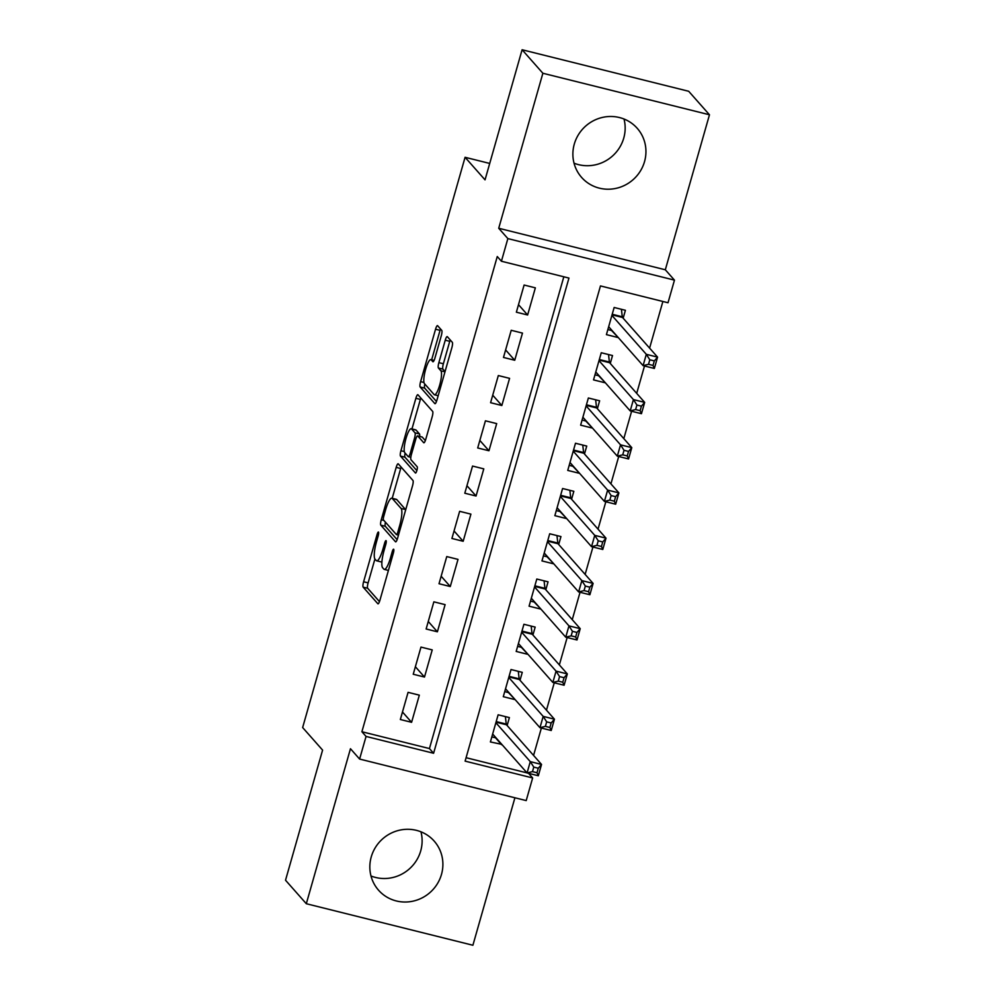 <?xml version="1.0" encoding="UTF-8"?>
<svg xmlns="http://www.w3.org/2000/svg" width="995" height="995" viewBox="0 0 995 995"><rect width="100%" height="100%" fill="white"/><g stroke="black" fill="none" stroke-linecap="round" stroke-linejoin="round"><path stroke-width="1.49" d="M378.51 532.101A3.271 0.721 -76 0 0 378.411 532.039A3.271 0.721 -76 0 0 377.055 534.564L363.61 581.764A4.664 1.032 -76 0 0 363.15 587.137L377.839 603.741A4.664 1.032 -76 0 0 377.976 603.828A4.664 1.032 -76 0 0 379.928 600.221L393.373 553.021A3.271 0.721 -76 0 0 393.684 549.265A3.271 0.721 -76 0 0 393.585 549.203A3.271 0.721 -76 0 0 392.229 551.727L390.488 557.847A14.937 3.284 -76 0 1 384.257 569.389A14.937 3.284 -76 0 1 383.821 569.103L382.602 567.722A14.937 3.284 -76 0 1 384.045 550.546L385.786 544.439A3.271 0.721 -76 0 0 386.097 540.683A3.271 0.721 -76 0 0 385.998 540.621A3.271 0.721 -76 0 0 384.642 543.146L382.901 549.252A14.937 3.284 -76 0 1 376.67 560.807A14.937 3.284 -76 0 1 376.234 560.521L375.015 559.14A14.937 3.284 -76 0 1 376.458 541.964L378.187 535.857A3.271 0.721 -76 0 0 378.51 532.101M624.002 119.014A37.101 35.783 -41.5 0 1 623.753 138.094A37.101 35.783 -41.5 0 1 574.04 163.192M574.289 144.101A37.101 35.783 138.5 0 0 581.615 177.421A37.101 35.783 138.5 0 0 617.161 188.092A37.101 35.783 138.5 0 0 644.536 161.6A37.101 35.783 138.5 0 0 637.21 128.28A37.101 35.783 138.5 0 0 601.664 117.609A37.101 35.783 138.5 0 0 574.289 144.101M420.96 831.808A37.101 35.783 -41.5 0 1 420.711 850.899A37.101 35.783 -41.5 0 1 370.998 875.986M371.247 856.906A37.101 35.783 138.5 0 0 378.573 890.226A37.101 35.783 138.5 0 0 414.107 900.898A37.101 35.783 138.5 0 0 441.481 874.406A37.101 35.783 138.5 0 0 434.168 841.073A37.101 35.783 138.5 0 0 398.622 830.415A37.101 35.783 138.5 0 0 371.247 856.906M441.295 335.725A4.664 1.032 -76 0 0 441.743 330.365L437.626 325.701A4.664 1.032 -76 0 0 437.489 325.614A4.664 1.032 -76 0 0 435.549 329.221L420.611 381.645A4.664 1.032 -76 0 0 420.164 387.005L434.852 403.622A4.664 1.032 -76 0 0 434.989 403.709A4.664 1.032 -76 0 0 436.929 400.102L451.867 347.678A4.664 1.032 -76 0 0 452.315 342.317L447.34 336.683A4.664 1.032 -76 0 0 447.203 336.596A4.664 1.032 -76 0 0 445.25 340.203L438.87 362.64A4.664 1.032 -76 0 0 438.409 368.001L440.885 370.799A12.487 2.749 -76 0 1 439.927 384.244A12.487 2.749 -76 0 1 434.479 394.791A12.487 2.749 -76 0 1 434.118 394.555L424.442 383.622A12.487 2.749 -76 0 1 425.4 370.165A12.487 2.749 -76 0 1 430.847 359.618A12.487 2.749 -76 0 1 431.208 359.854L432.825 361.683A4.664 1.032 -76 0 0 432.962 361.77A4.664 1.032 -76 0 0 434.902 358.163L441.295 335.725M501.418 261.237L507.86 238.601L674.461 280.13L668.018 302.754L600.47 285.926L465.113 761.125L532.648 777.953L526.206 800.589L359.605 759.061L366.06 736.437L433.596 753.265L568.953 278.065L501.418 261.237L497.264 256.536L361.894 731.735L366.06 736.437M359.605 759.061L350.464 748.725L306.311 903.721L285.528 880.227L322.591 750.106L302.642 727.544L465.075 157.297L485.038 179.859L522.101 49.75L542.872 73.257L498.719 228.265L507.86 238.601M398.274 463.857A4.664 1.032 -76 0 0 398.137 463.769A4.664 1.032 -76 0 0 396.184 467.376L381.259 519.8A4.664 1.032 -76 0 0 380.811 525.161L395.5 541.778A4.664 1.032 -76 0 0 395.637 541.865A4.664 1.032 -76 0 0 397.577 538.258L412.515 485.834A4.664 1.032 -76 0 0 412.962 480.473L398.274 463.857M400.935 450.723L415.873 398.298A4.664 1.032 -76 0 1 417.813 394.692A4.664 1.032 -76 0 1 417.95 394.779L432.638 411.395A4.664 1.032 -76 0 1 432.191 416.756L425.798 439.193A4.664 1.032 -76 0 1 423.845 442.8A4.664 1.032 -76 0 1 423.708 442.713L417.763 435.972A4.664 1.032 -76 0 0 417.626 435.885A4.664 1.032 -76 0 0 415.674 439.491L411.433 454.379A4.664 1.032 -76 0 0 410.985 459.74L417.191 466.754A3.271 0.721 -76 0 1 416.942 470.274A3.271 0.721 -76 0 1 415.512 473.035A3.271 0.721 -76 0 1 415.412 472.973L400.487 456.083A4.664 1.032 -76 0 1 400.935 450.723L404.331 451.568M522.101 49.75L688.689 91.279L709.472 114.773L542.872 73.257M306.311 903.721L472.899 945.25L514.912 797.779M617.795 337.031L611.527 330.477M623.156 318.201L625.407 310.291L614.151 307.48L606.415 334.631L617.684 337.442M604.898 382.279L598.629 375.737M610.271 363.461L612.522 355.538L601.266 352.74L593.53 379.891L604.786 382.702M592.013 427.539L585.732 420.984M597.373 408.721L599.624 400.798L588.368 397.988L580.632 425.151L591.888 427.949M579.115 472.799L572.846 466.245M584.475 453.981L586.739 446.058L575.483 443.248L567.747 470.411L579.003 473.21M566.23 518.059L559.949 511.505M571.59 499.229L573.841 491.319L562.585 488.508L554.849 515.659L566.105 518.47M553.332 563.307L547.063 556.765M558.692 544.489L560.956 536.566L549.7 533.768L541.964 560.919L553.22 563.73M540.447 608.567L534.166 602.025M545.807 589.749L548.058 581.826L536.803 579.028L529.066 606.179L540.322 608.977M527.549 653.827L521.28 647.272M532.91 635.009L535.173 627.086L523.917 624.275L516.181 651.439L527.437 654.237M514.664 699.087L508.383 692.532M520.024 680.269L522.275 672.346L511.02 669.536L503.283 696.687L514.539 699.497M408.074 692.346L400.338 719.509L411.594 722.308L419.33 695.157L408.074 692.346M420.972 647.098L413.236 674.249L424.492 677.048L432.228 649.897L420.972 647.098M433.857 601.838L426.134 628.989L437.39 631.8L445.113 604.637L433.857 601.838M446.755 556.578L439.019 583.729L450.275 586.54L458.011 559.389L446.755 556.578M459.64 511.318L451.917 538.469L463.172 541.28L470.909 514.129L459.64 511.318M472.538 466.058L464.802 493.221L476.058 496.02L483.794 468.869L472.538 466.058M485.436 420.81L477.699 447.961L488.955 450.76L496.692 423.609L485.436 420.81M498.321 375.55L490.585 402.701L501.841 405.512L509.577 378.349L498.321 375.55M511.219 330.29L503.482 357.441L514.738 360.252L522.474 333.101L511.219 330.29M361.894 731.735L429.442 748.563L563.829 276.784M527.624 314.992L535.36 287.841L524.104 285.03L516.368 312.194L527.624 314.992L518.507 304.681M533.569 755.429L541.367 728.054M546.466 710.169L554.265 682.794M559.352 664.909L567.15 637.534M572.249 619.661L580.048 592.274M585.135 574.401L592.933 547.026M598.032 529.141L605.831 501.766M610.918 483.881L618.716 456.506M623.815 438.633L631.614 411.246M636.7 393.373L644.499 365.986M649.598 348.113L662.881 301.473M466.083 757.705L527.002 772.891M507.127 725.517L509.39 717.594L498.134 714.796L490.398 741.947L501.766 744.347M489.714 163.441L465.075 157.297M498.719 228.265L665.319 269.782L709.472 114.773M665.319 269.782L674.461 280.13M528.556 773.326L532.648 777.953M429.442 748.563L433.596 753.265M501.654 744.757L495.498 737.793M411.594 722.308L402.478 711.997M424.492 677.048L415.375 666.737M437.39 631.8L428.26 621.477M450.275 586.54L441.158 576.229M463.172 541.28L454.056 530.969M476.058 496.02L466.941 485.709M488.955 450.76L479.839 440.449M501.841 405.512L492.724 395.202M514.738 360.252L505.622 349.942M376.67 560.807L381.172 561.926A14.937 3.284 -76 0 0 381.918 561.777M374.916 559.003L368.113 582.883A4.664 1.032 -76 0 0 367.652 588.256L379.468 601.614M385.438 522.176A4.664 1.032 -76 0 0 385.314 526.28L397.117 539.638M401.147 467.115A4.664 1.032 -76 0 0 400.687 468.496L392.204 498.308M383.796 516.206A3.271 0.721 -76 0 0 383.473 519.962L396.371 534.539A3.271 0.721 -76 0 0 396.47 534.601A3.271 0.721 -76 0 0 397.826 532.076L399.667 525.634A14.937 3.284 -76 0 0 401.097 508.47L392.291 498.495A14.937 3.284 -76 0 0 391.856 498.221A14.937 3.284 -76 0 0 385.625 509.763L383.796 516.206M405.699 509.714A14.937 3.284 -76 0 0 405.599 509.589L401.097 508.47M391.856 498.221L396.358 499.341A14.937 3.284 -76 0 1 396.794 499.614L405.599 509.589M411.967 428.932L420.375 399.418L415.873 398.298M420.823 398.037A4.664 1.032 -76 0 0 420.375 399.418M425.338 440.586L422.266 437.091A4.664 1.032 -76 0 0 422.129 437.004A4.664 1.032 -76 0 0 421.967 437.016M416.843 470.61L404.99 457.202L400.487 456.083M411.582 428.982A12.487 2.749 -76 0 0 411.209 428.745A12.487 2.749 -76 0 0 405.761 439.292A12.487 2.749 -76 0 0 404.803 452.75L408.211 456.605A4.664 1.032 -76 0 0 408.348 456.693A4.664 1.032 -76 0 0 410.301 453.086L414.529 438.198A4.664 1.032 -76 0 0 414.99 432.837L411.582 428.982L416.084 430.101A12.487 2.749 -76 0 0 415.711 429.865L411.209 428.745M419.641 436.395A4.664 1.032 -76 0 0 419.492 433.957L414.99 432.837M416.084 430.101L419.492 433.957M405.114 453.098A4.664 1.032 -76 0 0 404.99 457.202M450.213 339.942A4.664 1.032 -76 0 0 449.752 341.322L443.372 363.76A4.664 1.032 -76 0 0 442.912 369.12L445.063 371.558M424.803 384.02A4.664 1.032 -76 0 0 424.666 388.125L436.482 401.482M440.499 328.959A4.664 1.032 -76 0 0 440.051 330.34L431.656 359.817M491.841 736.885L496.107 737.942M492.649 734.024L527.064 772.953L530.285 761.635L541.541 764.446L506.467 724.77A4.751 1.045 104 0 1 506.244 724.086L505.398 716.611M538.283 768.227L541.541 764.446L538.32 775.764L527.064 772.953L532.487 771.622L536.989 772.742L538.283 768.227L533.78 767.095L532.487 771.622M533.78 767.095L530.285 761.635L495.871 722.718M536.989 772.742L538.32 775.764M504.726 691.625L509.005 692.694M505.547 688.776L539.962 727.693L543.183 716.388L554.439 719.186L519.353 679.51A4.751 1.045 104 0 1 519.141 678.839L518.295 671.351M551.168 722.967L554.439 719.186L551.218 730.504L539.962 727.693L545.384 726.362L549.887 727.494L551.168 722.967L546.665 721.848L545.384 726.362M546.665 721.848L543.183 716.388L508.768 677.458M549.887 727.494L551.218 730.504M517.624 646.364L521.902 647.434M518.432 643.516L552.847 682.446L556.068 671.127L567.324 673.926L532.25 634.25A4.751 1.045 104 0 1 532.026 633.579L531.181 626.091M564.065 677.707L567.324 673.926L564.103 685.244L552.847 682.446L558.27 681.115L562.772 682.234L564.065 677.707L559.563 676.588L558.27 681.115M559.563 676.588L556.068 671.127L521.654 632.198M562.772 682.234L564.103 685.244M530.509 601.104L534.788 602.174M531.33 598.256L565.745 637.186L568.966 625.867L580.222 628.678L545.136 588.99A4.751 1.045 104 0 1 544.924 588.319L544.078 580.831M576.951 632.447L580.222 628.678L577 639.984L565.745 637.186L571.167 635.855L575.67 636.974L576.951 632.447L572.448 631.327L571.167 635.855M572.448 631.327L568.966 625.867L534.551 586.938M575.67 636.974L577 639.984M543.407 555.857L547.685 556.914M544.215 552.996L578.63 591.925L581.851 580.607L593.107 583.418L558.033 543.743A4.751 1.045 104 0 1 557.809 543.059L556.964 535.584M589.848 587.187L593.107 583.418L589.886 594.736L578.63 591.925L584.053 590.595L588.555 591.714L589.848 587.187L585.346 586.067L584.053 590.595M585.346 586.067L581.851 580.607L547.437 541.69M588.555 591.714L589.886 594.736M556.292 510.597L560.571 511.654M557.113 507.748L591.528 546.665L594.749 535.36L606.005 538.158L570.919 498.483A4.751 1.045 104 0 1 570.707 497.798L569.861 490.324M602.734 541.939L606.005 538.158L602.783 549.476L591.528 546.665L596.95 545.335L601.453 546.466L602.734 541.939L598.231 540.807L596.95 545.335M598.231 540.807L594.749 535.36L560.334 496.43M601.453 546.466L602.783 549.476M569.19 465.337L573.468 466.406M569.998 462.488L604.413 501.405L607.634 490.1L618.89 492.898L583.816 453.222A4.751 1.045 104 0 1 583.605 452.551L582.747 445.063M615.631 496.679L618.89 492.898L615.669 504.216L604.413 501.405L609.835 500.075L614.338 501.206L615.631 496.679L611.129 495.56L609.835 500.075M611.129 495.56L607.634 490.1L573.219 451.17M614.338 501.206L615.669 504.216M582.087 420.077L586.353 421.146M582.896 417.228L617.31 456.158L620.532 444.84L631.788 447.65L596.714 407.962A4.751 1.045 104 0 1 596.49 407.291L595.644 399.803M628.529 451.419L631.788 447.65L628.566 458.956L617.31 456.158L622.733 454.827L627.236 455.946L628.529 451.419L624.027 450.3L622.733 454.827M624.027 450.3L620.532 444.84L586.117 405.91M627.236 455.946L628.566 458.956M594.973 374.816L599.251 375.886M595.781 371.968L630.196 410.898L633.417 399.58L644.673 402.39L609.599 362.715A4.751 1.045 104 0 1 609.388 362.031L608.53 354.543M641.414 406.159L644.673 402.39L641.452 413.696L630.196 410.898L635.618 409.567L640.121 410.686L641.414 406.159L636.912 405.04L635.618 409.567M636.912 405.04L633.417 399.58L599.002 360.663M640.121 410.686L641.452 413.696M607.87 329.569L612.136 330.626M608.679 326.708L643.093 365.638L646.315 354.319L657.571 357.13L622.497 317.455A4.751 1.045 104 0 1 622.273 316.771L621.427 309.296M654.312 360.911L657.571 357.13L654.349 368.448L643.093 365.638L648.516 364.307L653.018 365.426L654.312 360.911L649.81 359.78L648.516 364.307M649.81 359.78L646.315 354.319L611.9 315.403M653.018 365.426L654.349 368.448M378.423 534.912L377.055 534.564M393.61 552.076L392.229 551.727M386.023 543.494L384.642 543.146M384.306 549.613L382.901 549.252M391.893 558.195L390.488 557.847M367.652 588.256L363.15 587.137M368.113 582.883L363.61 581.764M385.314 526.28L380.811 525.161M383.921 520.46L381.259 519.8M400.687 468.496L396.184 467.376M399.231 532.424L397.826 532.076M401.072 525.982L399.667 525.634M396.794 499.614L392.291 498.495M422.266 437.091L417.763 435.972M411.706 453.434L410.301 453.086M415.972 438.559L414.529 438.198M434.031 360.563L431.208 359.854M444.989 371.819L440.885 370.799M442.912 369.12L438.409 368.001M443.372 363.76L438.87 362.64M449.752 341.322L445.25 340.203M424.666 388.125L420.164 387.005M423.969 382.478L420.611 381.645M440.051 330.34L435.549 329.221M506.467 724.77L496.032 722.171M506.244 724.086L496.194 721.586M519.353 679.51L508.918 676.911M519.141 678.839L509.092 676.326M532.25 634.25L521.815 631.651M532.026 633.579L521.977 631.066M545.136 588.99L534.701 586.391M544.924 588.319L534.875 585.819M558.033 543.743L547.598 541.143M557.809 543.059L547.76 540.559M570.919 498.483L560.483 495.883M570.707 497.798L560.658 495.299M583.816 453.222L573.381 450.623M583.605 452.551L573.543 450.038M596.714 407.962L586.266 405.363M596.49 407.291L586.441 404.778M609.599 362.715L599.164 360.103M609.388 362.031L599.326 359.531M622.497 317.455L612.062 314.855M622.273 316.771L612.223 314.271M388.411 570.421L384.257 569.389M398.473 535.099L396.47 534.601M422.129 437.004L417.626 435.885M410.835 457.302L408.348 456.693M434.081 360.426L430.847 359.618M438.173 395.724L434.479 394.791"/></g></svg>

